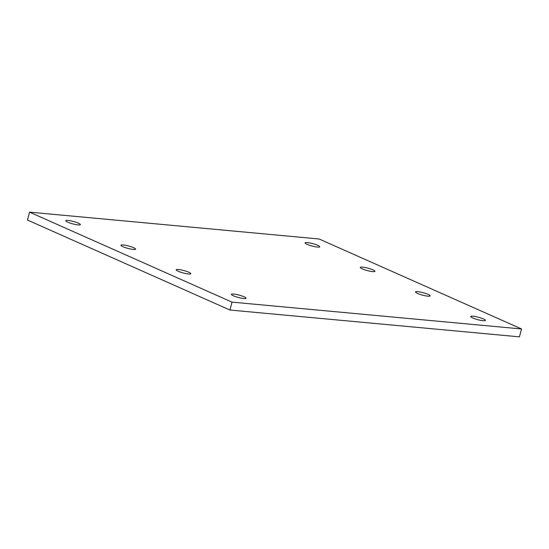 <?xml version="1.0" encoding="UTF-8"?>
<svg xmlns="http://www.w3.org/2000/svg" width="549" height="549" viewBox="0 0 549 549"><rect width="100%" height="100%" fill="white"/><g stroke="black" fill="none" stroke-linecap="round" stroke-linejoin="round"><path stroke-width="0.82" d="M317.466 247.084A7.583 1.249 15 0 0 319.731 246.796A7.583 1.249 15 0 0 315.442 244.449A7.583 1.249 15 0 0 307.344 242.583A7.583 1.249 15 0 0 305.079 242.871A7.583 1.249 15 0 0 309.368 245.218A7.583 1.249 15 0 0 317.466 247.084M372.682 271.625A7.583 1.249 15 0 0 374.946 271.343A7.583 1.249 15 0 0 370.657 268.996A7.583 1.249 15 0 0 362.56 267.13A7.583 1.249 15 0 0 360.295 267.411A7.583 1.249 15 0 0 364.584 269.758A7.583 1.249 15 0 0 372.682 271.625M427.897 296.172A7.583 1.249 15 0 0 430.162 295.884A7.583 1.249 15 0 0 425.873 293.537A7.583 1.249 15 0 0 417.775 291.67A7.583 1.249 15 0 0 415.511 291.958A7.583 1.249 15 0 0 419.8 294.305A7.583 1.249 15 0 0 427.897 296.172M483.113 320.712A7.583 1.249 15 0 0 485.378 320.424A7.583 1.249 15 0 0 481.089 318.077A7.583 1.249 15 0 0 472.991 316.21A7.583 1.249 15 0 0 470.726 316.498A7.583 1.249 15 0 0 475.015 318.845A7.583 1.249 15 0 0 483.113 320.712M243.77 298.532A7.583 1.249 15 0 0 246.034 298.244A7.583 1.249 15 0 0 241.738 295.897A7.583 1.249 15 0 0 233.648 294.031A7.583 1.249 15 0 0 231.376 294.319A7.583 1.249 15 0 0 235.672 296.666A7.583 1.249 15 0 0 243.77 298.532M188.554 273.985A7.583 1.249 15 0 0 190.819 273.704A7.583 1.249 15 0 0 186.523 271.357A7.583 1.249 15 0 0 178.432 269.49A7.583 1.249 15 0 0 176.16 269.772A7.583 1.249 15 0 0 180.456 272.119A7.583 1.249 15 0 0 188.554 273.985M133.338 249.445A7.583 1.249 15 0 0 135.603 249.157A7.583 1.249 15 0 0 131.307 246.81A7.583 1.249 15 0 0 123.216 244.943A7.583 1.249 15 0 0 120.952 245.231A7.583 1.249 15 0 0 125.241 247.578A7.583 1.249 15 0 0 133.338 249.445M78.123 224.905A7.583 1.249 15 0 0 80.387 224.616A7.583 1.249 15 0 0 76.098 222.27A7.583 1.249 15 0 0 68.001 220.403A7.583 1.249 15 0 0 65.736 220.691A7.583 1.249 15 0 0 70.025 223.038A7.583 1.249 15 0 0 78.123 224.905M521.55 328.968L519.436 336.853L229.907 310.02L27.45 220.032L29.564 212.147L319.093 238.98L521.55 328.968L232.021 302.135L29.564 212.147M229.907 310.02L232.021 302.135"/></g></svg>
